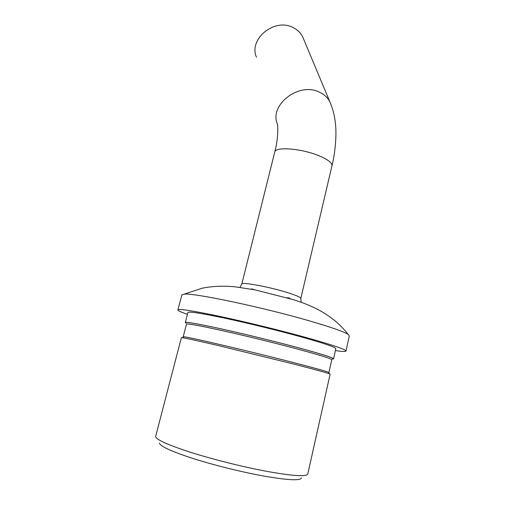 <?xml version="1.0" encoding="UTF-8"?>
<svg xmlns="http://www.w3.org/2000/svg" width="505" height="505" viewBox="0 0 505 505"><rect width="100%" height="100%" fill="white"/><g stroke="black" fill="none" stroke-linecap="round" stroke-linejoin="round"><path stroke-width="0.76" d="M183.485 337.031L183.208 336.797L183.883 336.784C187.563 336.721 249.426 351.196 292.824 362.407C314.116 367.905 326.041 371.213 328.591 372.33L328.761 372.608M328.9 372.52L331.747 359.819C331.993 358.859 320.088 355.141 296.031 348.665C273.88 342.75 244.603 335.591 222.459 330.655C199.645 325.637 187.664 323.465 186.496 324.141L186.478 324.21M185.991 323.042C183.643 321.388 194.21 323.074 217.687 328.105C240.626 333.098 272.952 340.957 297.047 347.408C324.778 354.939 336.551 358.802 332.366 358.998M155.698 436.238L155.635 436.465C155.862 439.546 167.66 444.873 191.023 452.455C213.779 459.651 244.553 467.295 268.243 471.626C293.973 476.133 307.16 476.878 307.804 473.848L330.118 374.23C330.27 373.738 318.011 370.316 293.336 363.96L217.914 345.47C194.608 340.048 182.425 337.454 181.364 337.694L181.358 337.731M301.434 477.894C300.601 480.842 288.197 480.261 264.222 476.146C242.185 472.188 213.703 465.105 192.556 458.344C170.823 451.199 159.776 446.085 159.422 443.011M181.857 294.989L184.066 294.162C192.973 292.635 262.089 307.084 309.218 320.801C331.078 327.158 344.094 331.722 348.267 334.499L349.308 335.951L345.988 350.962M187.45 314.35C180.878 312.09 177.709 310.594 177.943 309.868C179.313 308.656 193.264 310.827 219.795 316.389C245.6 321.9 279.795 330.257 305.392 337.321C332.909 345.022 346.43 349.624 345.944 351.139C345.363 351.72 341.853 351.53 335.421 350.565M256.483 57.235C248.29 39.321 274.392 17.555 292.976 27.523C297.363 29.656 300.595 32.775 302.684 36.878L303.701 39.308M186.055 323.156L185.322 322.499C186.509 321.767 198.749 323.951 222.042 329.052C244.666 334.064 274.581 341.38 297.186 347.434C321.698 354.068 333.818 357.894 333.552 358.903L332.284 359.055M333.578 358.79L335.825 348.753C336.172 347.389 324.141 343.305 299.736 336.488C277.226 330.289 247.393 322.998 224.782 318.169C201.495 313.283 189.217 311.37 187.948 312.431L187.923 312.532M155.635 436.465L181.364 337.694M274.714 152.194L274.777 151.948C275.433 146.482 301.289 148.451 318.63 155.622C328.048 159.542 332.479 163.001 331.93 165.987L300.828 298.417M277.523 124.306C268.66 105.457 298.556 81.734 319.217 92.068C324.09 94.271 327.638 97.541 329.872 101.865L330.895 104.289M254.533 289.769L251.66 288.841M241.788 284.138L241.813 284.037C241.624 281.815 267.688 286.524 286.038 292.155C295.999 295.223 300.917 297.35 300.797 298.524L301.15 301.921M289.826 298.152L287.074 297.691M240.21 286.954L241.813 284.037L274.777 151.948C278.64 137.518 277.838 125.057 277.485 124.394M328.591 372.33L329.538 373.87M348.267 334.499C341.014 325.567 334.209 318.819 319.936 310.594C312.052 306.383 304.591 303.511 302.16 302.647L293.752 299.749L255.126 289.889L235.261 286.84C223.557 285.691 212.573 286.133 202.309 288.172L184.066 294.162M331.93 165.987C335.509 152.055 336.494 134.223 335.636 125.928C335.03 117.375 333.104 109.358 329.872 101.865L302.684 36.878M185.322 322.499L187.948 312.431M177.943 309.868L181.901 294.832M183.208 336.797L186.496 324.141M183.883 336.784L182.337 337.725"/></g></svg>
